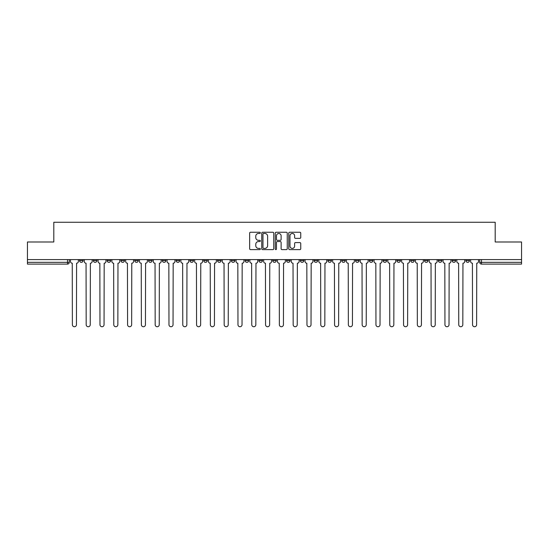 <?xml version="1.0" encoding="UTF-8"?>
<svg xmlns="http://www.w3.org/2000/svg" width="549" height="549" viewBox="0 0 549 549"><rect width="100%" height="100%" fill="white"/><g stroke="black" fill="none" stroke-linecap="round" stroke-linejoin="round"><path stroke-width="0.82" d="M260.35 232.858A0.611 0.611 0 0 0 259.739 232.248L250.516 232.248A0.872 0.872 0 0 0 249.644 233.119L249.644 248.745A0.872 0.872 0 0 0 250.516 249.617L259.739 249.617A0.611 0.611 0 0 0 260.35 249.006A0.611 0.611 0 0 0 259.739 248.402L258.545 248.402A2.779 2.779 0 0 1 255.765 245.623L255.765 244.319A2.779 2.779 0 0 1 258.545 241.539L259.739 241.539A0.611 0.611 0 0 0 260.35 240.929A0.611 0.611 0 0 0 259.739 240.325L258.545 240.325A2.779 2.779 0 0 1 255.765 237.545L255.765 236.242A2.779 2.779 0 0 1 258.545 233.462L259.739 233.462A0.611 0.611 0 0 0 260.35 232.858M452.115 259.595L452.115 260.569L455.649 260.569A1.771 1.771 0 0 1 453.886 262.34A1.771 1.771 0 0 1 452.115 260.569L452.115 259.595M438.315 259.595L438.315 260.569L441.856 260.569A1.771 1.771 0 0 1 440.085 262.34A1.771 1.771 0 0 1 438.315 260.569L438.315 259.595M355.526 259.595L355.526 260.569L359.06 260.569A1.771 1.771 0 0 1 357.289 262.34A1.771 1.771 0 0 1 355.526 260.569L355.526 259.595M341.725 259.595L341.725 260.569L345.259 260.569A1.771 1.771 0 0 1 343.496 262.34A1.771 1.771 0 0 1 341.725 260.569L341.725 259.595M327.925 259.595L327.925 260.569L331.466 260.569A1.771 1.771 0 0 1 329.695 262.34A1.771 1.771 0 0 1 327.925 260.569L327.925 259.595M300.33 259.595L300.33 260.569L303.865 260.569A1.771 1.771 0 0 1 302.094 262.34A1.771 1.771 0 0 1 300.33 260.569L300.33 259.595M272.729 260.569L272.729 259.595L272.729 260.569A1.771 1.771 0 0 0 274.5 262.34A1.771 1.771 0 0 1 272.729 260.569L276.271 260.569A1.771 1.771 0 0 1 274.5 262.34A1.771 1.771 0 0 0 276.271 260.569L276.271 259.595L276.271 260.569M258.929 260.569L258.929 259.595L258.929 260.569A1.771 1.771 0 0 0 260.7 262.34A1.771 1.771 0 0 1 258.929 260.569L262.47 260.569A1.771 1.771 0 0 1 260.7 262.34M245.135 260.569L245.135 259.595L245.135 260.569A1.771 1.771 0 0 0 246.906 262.34A1.771 1.771 0 0 1 245.135 260.569L248.67 260.569A1.771 1.771 0 0 1 246.906 262.34A1.771 1.771 0 0 0 248.67 260.569L248.67 259.595L248.67 260.569M231.335 259.595L231.335 260.569L234.876 260.569A1.771 1.771 0 0 1 233.105 262.34A1.771 1.771 0 0 1 231.335 260.569L231.335 259.595M217.534 259.595L217.534 260.569L221.075 260.569A1.771 1.771 0 0 1 219.305 262.34A1.771 1.771 0 0 1 217.534 260.569L217.534 259.595M203.741 259.595L203.741 260.569L207.275 260.569A1.771 1.771 0 0 1 205.504 262.34A1.771 1.771 0 0 1 203.741 260.569L203.741 259.595M189.94 260.569L189.94 259.595L189.94 260.569A1.771 1.771 0 0 0 191.711 262.34A1.771 1.771 0 0 1 189.94 260.569L193.474 260.569A1.771 1.771 0 0 1 191.711 262.34M162.339 260.569L162.339 259.595L162.339 260.569A1.771 1.771 0 0 0 164.11 262.34A1.771 1.771 0 0 1 162.339 260.569L165.88 260.569A1.771 1.771 0 0 1 164.11 262.34A1.771 1.771 0 0 0 165.88 260.569L165.88 259.595L165.88 260.569M148.546 260.569L148.546 259.595L148.546 260.569A1.771 1.771 0 0 0 150.309 262.34A1.771 1.771 0 0 1 148.546 260.569L152.08 260.569A1.771 1.771 0 0 1 150.309 262.34A1.771 1.771 0 0 0 152.08 260.569L152.08 259.595L152.08 260.569M134.745 260.569L134.745 259.595L134.745 260.569A1.771 1.771 0 0 0 136.516 262.34A1.771 1.771 0 0 1 134.745 260.569L138.279 260.569A1.771 1.771 0 0 1 136.516 262.34A1.771 1.771 0 0 0 138.279 260.569L138.279 259.595L138.279 260.569M120.945 260.569L120.945 259.595L120.945 260.569A1.771 1.771 0 0 0 122.715 262.34A1.771 1.771 0 0 1 120.945 260.569L124.486 260.569A1.771 1.771 0 0 1 122.715 262.34M107.144 260.569L107.144 259.595L107.144 260.569A1.771 1.771 0 0 0 108.915 262.34A1.771 1.771 0 0 1 107.144 260.569L110.685 260.569A1.771 1.771 0 0 1 108.915 262.34A1.771 1.771 0 0 0 110.685 260.569L110.685 259.595L110.685 260.569M93.351 260.569L93.351 259.595L93.351 260.569A1.771 1.771 0 0 0 95.114 262.34A1.771 1.771 0 0 1 93.351 260.569L96.885 260.569A1.771 1.771 0 0 1 95.114 262.34A1.771 1.771 0 0 0 96.885 260.569L96.885 259.595L96.885 260.569M299.871 238.369A0.872 0.872 0 0 0 300.742 237.504L300.742 233.119A0.872 0.872 0 0 0 299.871 232.248L289.632 232.248A0.872 0.872 0 0 0 288.76 233.119L288.76 248.745A0.872 0.872 0 0 0 289.632 249.617L299.871 249.617A0.872 0.872 0 0 0 300.742 248.745L300.742 243.447A0.872 0.872 0 0 0 299.871 242.583L295.492 242.583A0.872 0.872 0 0 0 294.621 243.447L294.621 246.076A2.32 2.32 0 0 1 292.301 248.402A2.32 2.32 0 0 1 289.975 246.076L289.975 235.789A2.32 2.32 0 0 1 292.301 233.462A2.32 2.32 0 0 1 294.621 235.789L294.621 237.504A0.872 0.872 0 0 0 295.492 238.369L299.871 238.369M27.45 259.595L27.45 241.992L53.809 241.992L53.809 222.27L495.191 222.27L495.191 241.992L521.55 241.992L521.55 259.595L27.45 259.595L27.45 262.34L69.291 262.34L69.291 259.595M273.738 233.119A0.872 0.872 0 0 0 272.874 232.248L262.628 232.248A0.872 0.872 0 0 0 261.756 233.119L261.756 248.745A0.872 0.872 0 0 0 262.628 249.617L272.874 249.617A0.872 0.872 0 0 0 273.738 248.745L273.738 233.119M276.126 232.248L286.372 232.248A0.872 0.872 0 0 1 287.244 233.119L287.244 248.745A0.872 0.872 0 0 1 286.372 249.617L281.987 249.617A0.872 0.872 0 0 1 281.122 248.745L281.122 242.411A0.872 0.872 0 0 0 280.251 241.539L277.341 241.539A0.872 0.872 0 0 0 276.476 242.411L276.476 249.006A0.611 0.611 0 0 1 275.866 249.617A0.611 0.611 0 0 1 275.262 249.006L275.262 233.119A0.872 0.872 0 0 1 276.126 232.248M479.709 259.595L479.709 262.34L521.55 262.34L521.55 264.103L481.48 264.103A1.771 1.771 0 0 1 479.709 262.34M521.55 259.595L521.55 262.34M69.291 262.34A1.771 1.771 0 0 1 67.52 264.103L27.45 264.103L27.45 262.34M469.45 259.595L469.45 260.569A1.771 1.771 0 0 1 467.679 262.34A1.771 1.771 0 0 1 465.916 260.569L469.45 260.569M465.916 259.595L465.916 260.569M455.649 259.595L455.649 260.569M441.856 259.595L441.856 260.569L441.856 259.595M428.055 259.595L428.055 260.569A1.771 1.771 0 0 1 426.285 262.34A1.771 1.771 0 0 1 424.514 260.569L428.055 260.569M424.514 259.595L424.514 260.569M414.255 259.595L414.255 260.569A1.771 1.771 0 0 1 412.484 262.34A1.771 1.771 0 0 1 410.721 260.569L414.255 260.569M410.721 259.595L410.721 260.569M400.454 259.595L400.454 260.569A1.771 1.771 0 0 1 398.691 262.34A1.771 1.771 0 0 1 396.92 260.569L400.454 260.569M396.92 259.595L396.92 260.569M386.661 259.595L386.661 260.569A1.771 1.771 0 0 1 384.89 262.34A1.771 1.771 0 0 1 383.12 260.569L386.661 260.569M383.12 259.595L383.12 260.569M372.86 259.595L372.86 260.569A1.771 1.771 0 0 1 371.09 262.34A1.771 1.771 0 0 1 369.319 260.569L372.86 260.569M369.319 259.595L369.319 260.569M359.06 259.595L359.06 260.569A1.771 1.771 0 0 1 357.289 262.34M345.259 259.595L345.259 260.569M331.466 260.569L331.466 259.595L331.466 260.569A1.771 1.771 0 0 1 329.695 262.34M317.665 259.595L317.665 260.569A1.771 1.771 0 0 1 315.895 262.34A1.771 1.771 0 0 1 314.124 260.569A1.771 1.771 0 0 0 315.895 262.34A1.771 1.771 0 0 0 317.665 260.569L314.124 260.569L314.124 259.595M303.865 260.569L303.865 259.595L303.865 260.569A1.771 1.771 0 0 1 302.094 262.34M290.071 259.595L290.071 260.569A1.771 1.771 0 0 1 288.3 262.34A1.771 1.771 0 0 1 286.53 260.569A1.771 1.771 0 0 0 288.3 262.34M286.53 259.595L286.53 260.569L290.071 260.569M262.47 259.595L262.47 260.569L262.47 259.595M234.876 260.569L234.876 259.595L234.876 260.569A1.771 1.771 0 0 1 233.105 262.34M221.075 260.569L221.075 259.595L221.075 260.569A1.771 1.771 0 0 1 219.305 262.34M207.275 260.569L207.275 259.595L207.275 260.569A1.771 1.771 0 0 1 205.504 262.34M193.474 259.595L193.474 260.569L193.474 259.595M179.681 260.569L179.681 259.595L179.681 260.569A1.771 1.771 0 0 1 177.91 262.34A1.771 1.771 0 0 1 176.14 260.569L179.681 260.569A1.771 1.771 0 0 1 177.91 262.34M176.14 259.595L176.14 260.569M124.486 259.595L124.486 260.569L124.486 259.595M83.084 259.595L83.084 260.569A1.771 1.771 0 0 1 81.321 262.34A1.771 1.771 0 0 1 79.55 260.569A1.771 1.771 0 0 0 81.321 262.34A1.771 1.771 0 0 0 83.084 260.569L83.084 259.595M79.55 259.595L79.55 260.569L83.084 260.569M263.582 233.462A0.611 0.611 0 0 0 262.971 234.073L262.971 247.791A0.611 0.611 0 0 0 263.582 248.402L264.838 248.402A2.779 2.779 0 0 0 267.617 245.623L267.617 236.242A2.779 2.779 0 0 0 264.838 233.462L263.582 233.462M281.122 235.83A2.32 2.32 0 0 0 278.796 233.51A2.32 2.32 0 0 0 276.476 235.83L276.476 239.453A0.872 0.872 0 0 0 277.341 240.325L280.251 240.325A0.872 0.872 0 0 0 281.122 239.453L281.122 235.83M70.485 259.595L70.485 261.454A1.771 1.771 0 0 0 72.248 263.225L72.386 324.699A2.031 2.031 0 0 0 74.417 326.73A2.031 2.031 0 0 0 76.455 324.699L76.585 263.225A1.771 1.771 0 0 0 78.356 261.454L78.356 259.595M84.278 259.595L84.278 261.454A1.771 1.771 0 0 0 86.049 263.225L86.186 324.699A2.031 2.031 0 0 0 88.217 326.73A2.031 2.031 0 0 0 90.249 324.699L90.386 263.225A1.771 1.771 0 0 0 92.157 261.454L92.157 259.595M98.079 259.595L98.079 261.454A1.771 1.771 0 0 0 99.849 263.225L99.98 324.699A2.031 2.031 0 0 0 102.018 326.73A2.031 2.031 0 0 0 104.049 324.699L104.186 263.225A1.771 1.771 0 0 0 105.95 261.454L105.95 259.595M111.879 259.595L111.879 261.454A1.771 1.771 0 0 0 113.65 263.225L113.78 324.699A2.031 2.031 0 0 0 115.812 326.73A2.031 2.031 0 0 0 117.85 324.699L117.98 263.225A1.771 1.771 0 0 0 119.751 261.454L119.751 259.595M125.68 259.595L125.68 261.454A1.771 1.771 0 0 0 127.443 263.225L127.581 324.699A2.031 2.031 0 0 0 129.612 326.73A2.031 2.031 0 0 0 131.65 324.699L131.781 263.225A1.771 1.771 0 0 0 133.551 261.454L133.551 259.595M139.473 259.595L139.473 261.454A1.771 1.771 0 0 0 141.244 263.225L141.381 324.699A2.031 2.031 0 0 0 143.413 326.73A2.031 2.031 0 0 0 145.444 324.699L145.581 263.225A1.771 1.771 0 0 0 147.352 261.454L147.352 259.595M153.274 259.595L153.274 261.454A1.771 1.771 0 0 0 155.044 263.225L155.175 324.699A2.031 2.031 0 0 0 157.213 326.73A2.031 2.031 0 0 0 159.244 324.699L159.375 263.225A1.771 1.771 0 0 0 161.145 261.454L161.145 259.595M167.074 259.595L167.074 261.454A1.771 1.771 0 0 0 168.845 263.225L168.975 324.699A2.031 2.031 0 0 0 171.007 326.73A2.031 2.031 0 0 0 173.045 324.699L173.175 263.225A1.771 1.771 0 0 0 174.946 261.454L174.946 259.595M180.875 259.595L180.875 261.454A1.771 1.771 0 0 0 182.639 263.225L182.776 324.699A2.031 2.031 0 0 0 184.807 326.73A2.031 2.031 0 0 0 186.845 324.699L186.976 263.225A1.771 1.771 0 0 0 188.746 261.454L188.746 259.595M194.669 259.595L194.669 261.454A1.771 1.771 0 0 0 196.439 263.225L196.569 324.699A2.031 2.031 0 0 0 198.608 326.73A2.031 2.031 0 0 0 200.639 324.699L200.776 263.225A1.771 1.771 0 0 0 202.547 261.454L202.547 259.595M208.469 259.595L208.469 261.454A1.771 1.771 0 0 0 210.24 263.225L210.37 324.699A2.031 2.031 0 0 0 212.408 326.73A2.031 2.031 0 0 0 214.439 324.699L214.57 263.225A1.771 1.771 0 0 0 216.34 261.454L216.34 259.595M222.27 259.595L222.27 261.454A1.771 1.771 0 0 0 224.04 263.225L224.17 324.699A2.031 2.031 0 0 0 226.202 326.73A2.031 2.031 0 0 0 228.24 324.699L228.37 263.225A1.771 1.771 0 0 0 230.141 261.454L230.141 259.595M236.07 259.595L236.07 261.454A1.771 1.771 0 0 0 237.834 263.225L237.971 324.699A2.031 2.031 0 0 0 240.002 326.73A2.031 2.031 0 0 0 242.04 324.699L242.171 263.225A1.771 1.771 0 0 0 243.941 261.454L243.941 259.595M249.864 259.595L249.864 261.454A1.771 1.771 0 0 0 251.634 263.225L251.765 324.699A2.031 2.031 0 0 0 253.803 326.73A2.031 2.031 0 0 0 255.834 324.699L255.971 263.225A1.771 1.771 0 0 0 257.735 261.454L257.735 259.595M263.664 259.595L263.664 261.454A1.771 1.771 0 0 0 265.435 263.225L265.565 324.699A2.031 2.031 0 0 0 267.603 326.73A2.031 2.031 0 0 0 269.634 324.699L269.765 263.225A1.771 1.771 0 0 0 271.535 261.454L271.535 259.595M277.465 259.595L277.465 261.454A1.771 1.771 0 0 0 279.235 263.225L279.366 324.699A2.031 2.031 0 0 0 281.397 326.73A2.031 2.031 0 0 0 283.435 324.699L283.565 263.225A1.771 1.771 0 0 0 285.336 261.454L285.336 259.595M291.265 259.595L291.265 261.454A1.771 1.771 0 0 0 293.029 263.225L293.166 324.699A2.031 2.031 0 0 0 295.197 326.73A2.031 2.031 0 0 0 297.235 324.699L297.366 263.225A1.771 1.771 0 0 0 299.136 261.454L299.136 259.595M305.059 259.595L305.059 261.454A1.771 1.771 0 0 0 306.829 263.225L306.96 324.699A2.031 2.031 0 0 0 308.998 326.73A2.031 2.031 0 0 0 311.029 324.699L311.166 263.225A1.771 1.771 0 0 0 312.93 261.454L312.93 259.595M318.859 259.595L318.859 261.454A1.771 1.771 0 0 0 320.63 263.225L320.76 324.699A2.031 2.031 0 0 0 322.798 326.73A2.031 2.031 0 0 0 324.83 324.699L324.96 263.225A1.771 1.771 0 0 0 326.73 261.454L326.73 259.595M332.66 259.595L332.66 261.454A1.771 1.771 0 0 0 334.43 263.225L334.561 324.699A2.031 2.031 0 0 0 336.592 326.73A2.031 2.031 0 0 0 338.63 324.699L338.76 263.225A1.771 1.771 0 0 0 340.531 261.454L340.531 259.595M346.453 259.595L346.453 261.454A1.771 1.771 0 0 0 348.224 263.225L348.361 324.699A2.031 2.031 0 0 0 350.392 326.73A2.031 2.031 0 0 0 352.431 324.699L352.561 263.225A1.771 1.771 0 0 0 354.331 261.454L354.331 259.595M360.254 259.595L360.254 261.454A1.771 1.771 0 0 0 362.024 263.225L362.155 324.699A2.031 2.031 0 0 0 364.193 326.73A2.031 2.031 0 0 0 366.224 324.699L366.361 263.225A1.771 1.771 0 0 0 368.125 261.454L368.125 259.595M374.054 259.595L374.054 261.454A1.771 1.771 0 0 0 375.825 263.225L375.955 324.699A2.031 2.031 0 0 0 377.993 326.73A2.031 2.031 0 0 0 380.025 324.699L380.155 263.225A1.771 1.771 0 0 0 381.926 261.454L381.926 259.595M387.855 259.595L387.855 261.454A1.771 1.771 0 0 0 389.625 263.225L389.756 324.699A2.031 2.031 0 0 0 391.787 326.73A2.031 2.031 0 0 0 393.825 324.699L393.956 263.225A1.771 1.771 0 0 0 395.726 261.454L395.726 259.595M401.648 259.595L401.648 261.454A1.771 1.771 0 0 0 403.419 263.225L403.556 324.699A2.031 2.031 0 0 0 405.587 326.73A2.031 2.031 0 0 0 407.619 324.699L407.756 263.225A1.771 1.771 0 0 0 409.527 261.454L409.527 259.595M415.449 259.595L415.449 261.454A1.771 1.771 0 0 0 417.219 263.225L417.35 324.699A2.031 2.031 0 0 0 419.388 326.73A2.031 2.031 0 0 0 421.419 324.699L421.557 263.225A1.771 1.771 0 0 0 423.32 261.454L423.32 259.595M429.249 259.595L429.249 261.454A1.771 1.771 0 0 0 431.02 263.225L431.15 324.699A2.031 2.031 0 0 0 433.188 326.73A2.031 2.031 0 0 0 435.22 324.699L435.35 263.225A1.771 1.771 0 0 0 437.121 261.454L437.121 259.595M443.05 259.595L443.05 261.454A1.771 1.771 0 0 0 444.814 263.225L444.951 324.699A2.031 2.031 0 0 0 446.982 326.73A2.031 2.031 0 0 0 449.02 324.699L449.151 263.225A1.771 1.771 0 0 0 450.921 261.454L450.921 259.595M456.843 259.595L456.843 261.454A1.771 1.771 0 0 0 458.614 263.225L458.751 324.699A2.031 2.031 0 0 0 460.783 326.73A2.031 2.031 0 0 0 462.814 324.699L462.951 263.225A1.771 1.771 0 0 0 464.722 261.454L464.722 259.595M470.644 259.595L470.644 261.454A1.771 1.771 0 0 0 472.414 263.225L472.545 324.699A2.031 2.031 0 0 0 474.583 326.73A2.031 2.031 0 0 0 476.614 324.699L476.752 263.225A1.771 1.771 0 0 0 478.515 261.454L478.515 259.595M67.52 259.595L67.52 264.103M481.48 259.595L481.48 264.103"/></g></svg>
